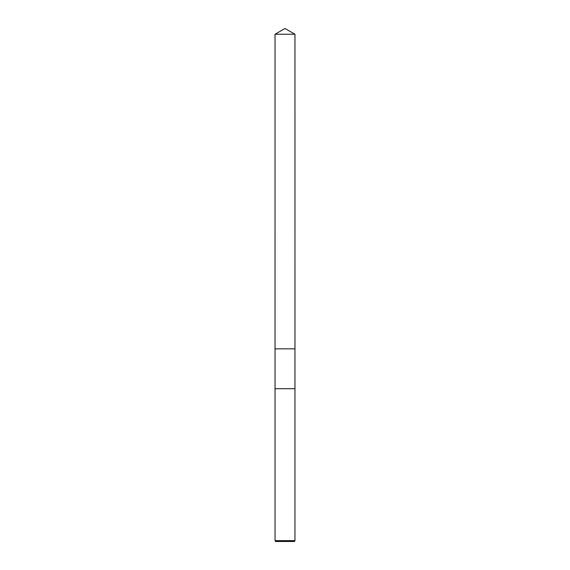 <?xml version="1.0" encoding="UTF-8"?>
<svg xmlns="http://www.w3.org/2000/svg" width="570" height="570" viewBox="0 0 570 570"><rect width="100%" height="100%" fill="white"/><g stroke="black" fill="none" stroke-linecap="round" stroke-linejoin="round"><path stroke-width="0.85" d="M285 348.84L294.961 348.84L294.961 388.69L275.039 388.69L275.039 348.84L285 348.84M294.954 540.631L294.455 541.5L275.545 541.5L275.046 540.631L294.954 540.631L294.954 388.69M285 28.5L294.961 34.25L294.968 348.84L275.032 348.84L275.039 34.25L285 28.5M275.039 34.25L294.961 34.25M275.046 388.69L275.046 540.631"/></g></svg>
